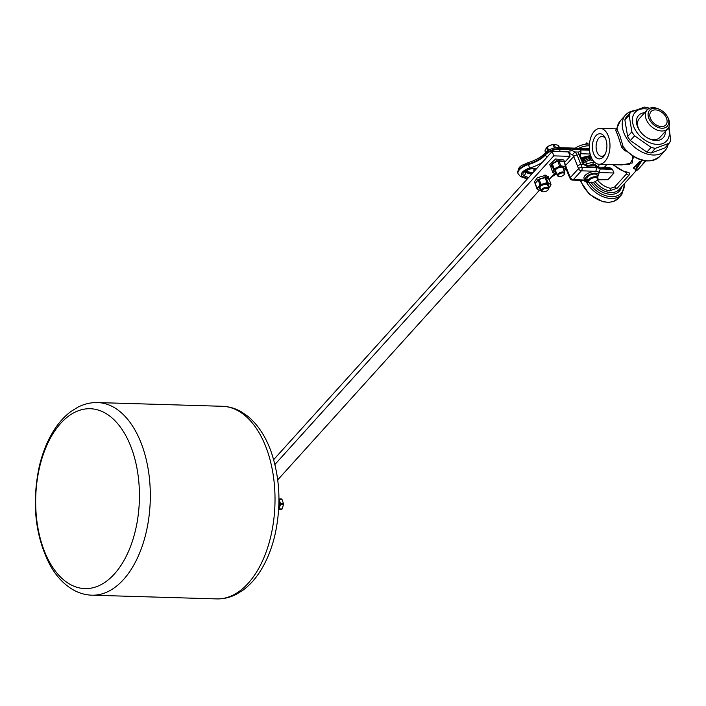 <?xml version="1.0" encoding="UTF-8"?>
<svg xmlns="http://www.w3.org/2000/svg" width="706" height="706" viewBox="0 0 706 706"><rect width="100%" height="100%" fill="white"/><g stroke="black" fill="none" stroke-linecap="round" stroke-linejoin="round"><path stroke-width="1.06" d="M604.424 167.269L606.948 164.472M626.619 172.679L626.46 173.923L614.661 186.993L610.522 188.308A17.085 11.561 -137.9 0 1 597.267 179.853A4.651 2.136 -19.6 0 1 589.748 182.536A4.651 2.136 -19.6 0 1 589.669 179.721A4.651 2.136 -19.6 0 1 595.184 177.621A4.651 2.136 -19.6 0 1 597.258 179.862L597.655 179.262A5.313 2.436 160.4 0 0 597.947 177.824A5.313 2.436 160.4 0 0 595.282 176.703A5.313 2.436 160.4 0 0 589.969 178.353A5.313 2.436 160.4 0 0 587.93 181.389A5.313 2.436 160.4 0 0 589.069 182.316A5.313 2.436 160.4 0 0 589.448 182.413M626.557 172.608L625.71 172.423A2.656 1.306 -79.2 0 0 626.628 171.999A18.603 12.593 -137.9 0 1 613.832 164.683M597.302 179.801L607.945 179.695L613.982 173.014L612.481 169.387L609.437 167.437M587.666 180.63L585.159 179.809L584.038 178.389A7.978 3.654 -19.6 0 1 590.331 172.273A7.978 3.654 -19.6 0 1 599.067 173.041L597.682 177.065M612.481 169.387L600.25 168.981L598.935 172.511L613.982 173.014M585.601 180.074L573.334 179.668L581.4 170.817L595.582 171.284A2.656 1.536 -88.1 0 0 596.155 167.728A10.766 4.933 160.4 0 1 600.25 168.981L600.074 168.407L611.881 168.796M594.699 165.822C595.132 165.46 596.738 166.016 599.526 167.49L600.074 168.407A10.802 4.951 -19.6 0 0 595.97 167.145A2.656 1.536 -88.1 0 0 594.699 165.822L586.492 165.557M278.632 509.829L281.579 509.573A5.851 3.371 -88.3 0 0 282.118 508.973L283.477 504.631A5.851 3.371 -88.3 0 0 283.459 503.537L282.012 499.451A5.851 3.371 -88.3 0 0 281.456 498.957L278.958 498.886M278.658 509.485L281.579 509.573M282.118 508.973L279.108 508.885A5.851 3.371 91.7 0 1 278.658 509.397M283.459 503.537L280.459 503.449L279.002 499.363L282.012 499.451M279.108 508.885L280.467 504.543L283.477 504.631M280.459 503.449A5.851 3.371 91.7 0 1 280.467 504.543M278.941 501.807A3.989 2.294 91.7 0 1 279.073 502.134A3.989 2.294 91.7 0 1 278.791 506.908M273.654 459.668L552.198 151.411L553.778 155.867L570.069 156.353L564.544 162.459M587.824 144.024A0.997 0.706 38.9 0 0 586.633 142.912L585.592 144.201M586.633 142.912L587.039 144.05M564.509 162.345L564.403 161.648L556.275 160.774L550.398 166.289L551.051 167.101M563.812 159.953L555.64 158.991L549.771 164.507L550.389 166.245M545.738 177.338L538.131 179.412L535.095 183.622L534.451 181.839L537.345 177.718L544.785 175.556L545.411 177.736M548.288 176.712L544.953 174.956L545.888 176.756L548.88 178.371L548.959 179.236M535.095 183.622L537.001 188.846L538.643 190.055A6.645 3.045 160.4 0 0 541.158 190.558L541.07 190.594A7.342 3.362 160.4 0 1 540.046 190.585L538.643 190.055A6.645 3.045 160.4 0 1 538.563 186.887L536.984 188.255L535.245 183.366L538.166 179.951L539.905 184.84L538.563 186.887A6.645 3.045 160.4 0 1 544.017 183.763L540.92 184.257L539.172 179.368L545.138 177.7L546.885 182.589L544.017 183.763A6.645 3.045 160.4 0 1 549.55 183.807L547.909 182.598L546.17 177.709A7.342 3.362 160.4 0 0 545.138 177.7M544.397 175.556L544.953 174.956M544.097 177.788A6.645 3.045 160.4 0 0 544.017 177.797A6.645 3.045 160.4 0 0 542.04 178.194A6.645 3.045 160.4 0 0 538.387 179.809A6.645 3.045 160.4 0 0 538.254 179.889M546.17 177.709L549.215 179.456L550.954 184.345L549.55 183.807A6.645 3.045 160.4 0 1 549.63 186.975L550.962 184.928A7.342 3.362 160.4 0 0 550.954 184.345M534.177 171.355A4.254 1.95 -19.6 0 1 533.886 170.94A4.254 1.95 -19.6 0 1 534.371 169.458M526.641 171.637A11.958 5.48 -19.6 0 1 527.514 169.969M578.779 148.278A11.958 5.48 -19.6 0 1 589.316 145.815M589.431 144.086A11.958 5.48 160.4 0 0 575.275 148.163M564.323 174.214A3.989 1.827 160.4 0 0 564.571 173.897A3.989 1.827 160.4 0 0 564.791 172.82L562.982 167.746A3.989 1.827 160.4 0 0 562.541 167.234M555.49 169.74A3.989 1.827 160.4 0 0 555.472 170.42L557.281 175.494A3.989 1.827 160.4 0 0 558.128 176.191A3.989 1.827 160.4 0 0 558.331 176.244M563.715 169.784A4.924 2.259 160.4 0 0 564.191 168.84A4.924 2.259 160.4 0 0 563.097 167.357A4.924 2.259 160.4 0 0 555.137 170.19A4.924 2.259 160.4 0 0 556.196 172.458M553.769 162.768A6.645 3.045 -19.6 0 1 553.795 162.751A6.645 3.045 -19.6 0 1 554.951 162.098A6.645 3.045 -19.6 0 1 559.434 160.747A6.645 3.045 -19.6 0 1 559.523 160.73M556.566 173.508A6.645 3.045 -19.6 0 1 555.781 173.473A6.645 3.045 -19.6 0 1 553.204 171.267A6.645 3.045 -19.6 0 1 556.928 167.666A6.645 3.045 -19.6 0 1 563.238 166.272A6.645 3.045 -19.6 0 1 565.815 168.478A6.645 3.045 -19.6 0 1 564.085 170.826M556.928 167.666L554.086 168.681L552.348 163.792L557.793 161.083L559.531 165.972L556.928 167.666M553.204 171.267L552.772 172.511L551.024 167.613L551.651 164.463L553.389 169.352L553.204 171.267M552.772 172.511A7.342 3.362 -19.6 0 0 553.248 172.917L556.575 173.508M564.094 170.852L564.694 170.384A7.342 3.362 -19.6 0 0 565.382 169.714L566.009 166.563L564.27 161.674A7.342 3.362 -19.6 0 0 563.785 161.259L565.532 166.157L563.238 166.272L560.705 165.716L558.967 160.827L559.434 160.747M557.793 161.083A7.342 3.362 -19.6 0 1 558.967 160.827L563.785 161.259M551.651 164.463A7.342 3.362 -19.6 0 1 552.348 163.792M559.531 165.972A7.342 3.362 -19.6 0 1 560.705 165.716M565.532 166.157A7.342 3.362 -19.6 0 1 566.009 166.563M553.389 169.352A7.342 3.362 -19.6 0 1 554.086 168.681M564.791 172.82A3.989 1.827 160.4 0 0 563.732 172.07A3.989 1.827 160.4 0 0 559.302 172.926A3.989 1.827 160.4 0 0 557.281 175.494M558.984 176.456A3.318 1.527 -19.6 0 1 558.817 176.412A3.318 1.527 -19.6 0 1 558.817 174.338A3.318 1.527 -19.6 0 1 562.867 172.899A3.318 1.527 -19.6 0 1 564.182 174.497A3.318 1.527 -19.6 0 1 558.984 176.456M559.381 147.633L558.746 145.842A7.342 3.362 160.4 0 0 558.446 145.348L559.258 147.633M555.454 147.783L554.245 144.377L558.446 145.348M548.553 150.272L547.344 146.874L550.106 145.365L553.107 144.527L554.342 147.995M545.57 152.628L544.944 150.846L546.506 147.519A7.342 3.362 160.4 0 1 547.344 146.874L547.997 146.451A6.645 3.045 160.4 0 0 547.909 146.504M546.506 147.519L547.679 150.828M553.786 144.421A6.645 3.045 160.4 0 0 553.628 144.439A6.645 3.045 160.4 0 0 550.106 145.365A6.645 3.045 160.4 0 0 547.997 146.451M554.245 144.377A7.342 3.362 160.4 0 0 553.945 144.403A7.342 3.362 160.4 0 0 553.107 144.527M274.908 464.477L553.778 155.867M552.198 151.411L568.48 151.896L570.069 156.353M554.74 173.314L549.197 179.448M539.313 190.382L277.723 479.877M587.93 181.389L586.977 178.715A5.313 2.436 -19.6 0 1 587.277 177.277A5.313 2.436 -19.6 0 1 594.328 174.029A5.313 2.436 -19.6 0 1 595.855 174.223A5.313 2.436 -19.6 0 1 596.994 175.15L597.947 177.824M587.313 177.224A5.18 2.374 -19.6 0 1 587.357 177.162A5.18 2.374 -19.6 0 1 594.231 173.994A5.18 2.374 -19.6 0 1 595.723 174.179A5.18 2.374 -19.6 0 1 595.793 174.206M578.858 154.517A2.656 1.138 -22.1 0 1 579.997 154.958L580.906 150.449L578.558 152.081L578.858 154.517L583.315 164.339L580.879 164.251L577.42 165.689L578.488 168.637A2.656 1.041 -19.9 0 1 581.965 167.26L577.137 155.046A2.656 1.138 157.9 0 0 573.696 156.547L577.42 165.689M583.315 164.339L588.063 166.89L595.97 167.145L596.155 167.728L581.965 167.26A2.656 1.536 -88.1 0 1 581.4 170.817A2.656 1.791 -137.7 0 1 578.488 168.637L570.422 177.488L569.177 174.744L568.86 175.759L565.841 168.346M577.137 155.046A6.645 4.483 42.3 0 0 575.002 151.984L572.442 154.729A3.989 2.692 -137.7 0 1 573.696 156.547L565.603 165.425M579.997 154.958A2.656 1.138 -22.1 0 1 579.997 154.967L583.174 162.777C583.2 163.933 586.898 166.069 586.404 165.522L588.063 166.89M582.026 162.327A2.656 1.138 -22.1 0 1 583.174 162.777M587.366 166.351L586.421 165.531M578.558 152.081L575.063 151.966L569.742 149.557L559.629 149.222A2.656 1.536 91.9 0 1 559.787 151.64M579.935 154.808L580.914 153.731L580.906 150.44M568.992 153.343L572.442 154.729M540.081 186.799A3.989 1.827 160.4 0 0 540.064 187.478L541.228 190.77A3.989 1.827 160.4 0 0 542.084 191.467A3.989 1.827 160.4 0 0 542.473 191.555M548.28 189.49A3.989 1.827 160.4 0 0 548.518 189.173A3.989 1.827 160.4 0 0 548.747 188.096L547.574 184.804A3.989 1.827 160.4 0 0 547.124 184.292M548.297 186.843A4.924 2.259 160.4 0 0 548.138 184.61A4.924 2.259 160.4 0 0 547.688 184.416A4.924 2.259 160.4 0 0 539.728 187.249A4.924 2.259 160.4 0 0 540.787 189.517M548.668 187.884A6.645 3.045 160.4 0 0 549.63 186.975L548.05 188.343M538.387 179.809L538.166 179.951A7.342 3.362 160.4 0 1 539.172 179.368M536.984 188.255A7.342 3.362 160.4 0 0 537.001 188.846M540.92 184.257A7.342 3.362 160.4 0 0 539.905 184.84M547.909 182.598A7.342 3.362 160.4 0 0 546.885 182.589M535.245 183.366A7.342 3.362 160.4 0 0 535.263 183.957M547.9 190.073A3.318 1.527 -19.6 0 1 542.764 191.688A3.318 1.527 -19.6 0 1 542.773 189.614A3.318 1.527 -19.6 0 1 546.823 188.175A3.318 1.527 -19.6 0 1 548.13 189.773A3.318 1.527 -19.6 0 1 547.9 190.073M548.747 188.096A3.989 1.827 160.4 0 0 545.712 187.355A3.989 1.827 160.4 0 0 541.731 189.34A3.989 1.827 160.4 0 0 541.228 190.77M648.311 138.385A13.926 9.425 42.1 0 0 657.207 139.197A13.926 9.425 42.1 0 0 659.925 137.396L667.805 128.668A13.926 9.425 42.1 0 0 668.811 119.552A13.926 9.425 42.1 0 0 667.346 116.569L666.914 115.872A11.931 8.075 42.1 0 0 659.951 109.589A11.931 8.075 42.1 0 0 648.743 118.052A11.931 8.075 42.1 0 0 662.113 128.236A11.931 8.075 42.1 0 0 668.167 118.431A11.931 8.075 42.1 0 0 666.914 115.872M659.951 109.589L659.219 109.227A13.926 9.425 42.1 0 0 647.137 109.995L639.257 118.723A13.926 9.425 42.1 0 0 638.25 127.839A13.926 9.425 42.1 0 0 639.442 130.372M665.352 131.378A16.609 11.243 -137.9 0 1 659.995 139.885A16.609 11.243 -137.9 0 1 648.823 138.641A16.609 11.243 -137.9 0 1 639.133 129.886A16.609 11.243 -137.9 0 1 641.825 113.304A16.609 11.243 -137.9 0 1 644.684 112.704M627.634 136.532L624.872 119.905L629.125 115.21L631.879 131.837L627.634 136.532A24.781 16.776 42.1 0 0 630.352 140.512L634.597 135.808L651.117 147.386L646.872 152.081A24.781 16.776 42.1 0 0 651.135 152.999L655.389 148.304L669.147 143.247L664.902 147.942L651.135 152.999M649.423 108.362L648.708 108.018A24.781 16.776 42.1 0 0 644.437 107.1L630.67 112.148L626.425 116.852A24.781 16.776 42.1 0 0 624.872 119.905M646.872 152.081L630.352 140.512M669.147 143.247A24.781 16.776 42.1 0 0 670.7 140.194L668.988 126.806M647.984 109.209A21.268 14.394 42.1 0 0 636.53 131.872A21.268 14.394 42.1 0 0 659.731 144.28A21.268 14.394 42.1 0 0 668.503 127.742M630.67 112.148A24.781 16.776 42.1 0 0 629.125 115.21M631.879 131.837A24.781 16.776 42.1 0 0 634.597 135.808M651.117 147.386A24.781 16.776 42.1 0 0 655.389 148.304M650.341 118.087A9.963 6.751 42.1 0 0 664.505 125.95A9.963 6.751 42.1 0 0 666.57 118.405A9.963 6.751 42.1 0 0 658.195 110.401A9.963 6.751 42.1 0 0 650.173 113.004A9.963 6.751 42.1 0 0 650.341 118.087M647.137 109.995A13.926 9.425 42.1 0 0 646.131 119.111A13.926 9.425 42.1 0 0 656.333 129.719A13.926 9.425 42.1 0 0 667.805 128.668M605.068 154.349A9.937 5.719 91.7 0 1 601.521 156.3A9.937 5.719 91.7 0 1 596.914 151.799A9.937 5.719 91.7 0 1 596.905 141.571A9.937 5.719 91.7 0 1 602.112 136.443A9.937 5.719 91.7 0 1 605.536 138.605M605.863 139.426A12.593 7.254 -88.3 0 0 605.024 137.529A12.593 7.254 -88.3 0 0 594.779 137.264A12.593 7.254 -88.3 0 0 594.249 155.046A12.593 7.254 -88.3 0 0 604.486 155.391A12.593 7.254 -88.3 0 0 605.863 139.426M590.357 154.896L590.084 153.723A17.941 10.334 91.7 0 1 600.179 128.377A17.941 10.334 91.7 0 1 609.975 146.619A17.941 10.334 91.7 0 1 599.112 164.242A17.941 10.334 91.7 0 1 591.699 158.268L590.357 154.896M591.231 157.35A2.656 1.024 -27.1 0 1 589.501 158.797L590.119 159.874L593.208 160.721M591.443 157.773A2.656 1.024 -29.8 0 1 589.766 159.282M590.551 155.638L589.192 157.261L589.36 158.409A2.656 1.386 168.5 0 0 591.169 157.226M582.724 161.683A10.608 4.863 -19.6 0 1 585.23 160.5L589.36 158.409L585.23 160.5L585.653 161.656A10.493 4.81 160.4 0 0 583.191 162.821M589.272 157.906A2.656 1.368 171.4 0 0 591.028 156.909M582.574 161.303A10.608 4.863 160.4 0 1 585.097 160.112L584.727 159.044L589.192 157.261A2.656 1.35 174.6 0 0 590.843 156.485M668.123 144.386A26.581 17.994 -137.9 0 1 665.061 150.581A26.581 17.994 -137.9 0 1 643.042 152.522A26.581 17.994 -137.9 0 1 623.619 132.11A26.581 17.994 -137.9 0 1 625.613 114.937A26.581 17.994 -137.9 0 1 633.767 110.727M645.319 160.889L639.83 167.578C637.218 170.473 635.824 171.426 635.638 170.42L642.301 160.05M635.285 169.89L635.471 171.02L635.285 169.89L642.063 159.494M636.08 167.066L636.556 167.763C635.462 166.731 636.335 165.301 639.177 163.492L640.218 161.727L633.591 168.222L635.479 169.449L636.556 167.763L636.168 167.348M633.52 167.966L639.998 161.171L640.218 161.727M645.478 161.356L641.966 165.23M626.46 173.923A2.656 1.8 42.1 0 0 629.072 175.053C630.44 173.526 629.628 172.502 626.628 171.999M610.522 188.308A2.656 1.306 100.8 0 1 609.578 190.876L617.265 188.123L629.072 175.053M595.229 181.557A2.656 0.468 141.6 0 0 595.132 181.663A18.603 12.593 42.1 0 0 609.578 190.876M616.885 164.772L629.655 164.339L633.935 156.829M632.797 156.132L632.444 162.927L621.907 164.922M588.945 155.982L584.312 157.235A7.757 3.556 160.4 0 0 581.506 158.691M594.47 162.133A10.634 4.871 160.4 0 0 593.631 162.106A2.656 1.447 -90 0 0 592.978 164.48L587.26 165.583M594.205 161.877L586.545 163.863L587.198 165.416A8.145 3.733 160.4 0 0 586.836 165.566M591.098 182.024L591.584 182.677M584.727 164.701A9.24 4.236 160.4 0 1 586.545 163.863L585.653 161.656L590.119 159.874A2.656 1.024 147.1 0 0 591.725 158.321M583.535 180.471L586.501 182.227A2.656 1.994 82.2 0 0 585.636 180.533M580.782 180.374A23.925 16.194 -137.9 0 0 581.17 181.557A23.925 16.194 -137.9 0 0 598.644 199.93A23.925 16.194 -137.9 0 0 618.465 198.183L621.792 194.503A23.925 16.194 42.1 0 1 586.501 182.227L587.763 182.554L586.96 180.577M587.763 182.554L588.98 182.757A2.656 1.474 90.4 0 1 588.839 182.236M624.351 183.736A22.636 15.32 -137.9 0 1 611.484 196.7A22.636 15.32 -137.9 0 1 588.98 182.757L591.39 182.766A19.892 13.458 42.1 0 0 609.031 194.212A19.892 13.458 42.1 0 0 621.739 186.631M617.159 129.119L615.508 130.081C617.212 133.425 619.224 139.082 621.554 147.051L624.925 150.943L626.434 151.049M615.508 130.081A1.333 1.209 147.4 0 0 616.982 129.313L617.132 127.83M625.437 150.016A1.333 0.777 -85.6 0 0 624.925 150.943M626.346 150.502L623.16 146.68L621.554 147.051M624.792 149.319L624.792 149.31C637.853 161.85 649.52 164.216 659.792 156.414A26.581 17.994 -137.9 0 1 623.16 146.68L620.009 136.108L616.982 129.313A26.581 17.994 -137.9 0 1 620.345 120.77L625.613 114.937M114.381 574.004A89.98 51.838 -88.3 0 0 131.96 449.519A89.98 51.838 -88.3 0 0 60.725 423.318A89.98 51.838 -88.3 0 0 43.145 547.812A89.98 51.838 -88.3 0 0 114.381 574.004M595.582 171.284A8.11 3.715 -19.6 0 1 598.935 172.511M607.945 179.695L597.594 179.35M579.829 154.084A2.656 1.791 -137.7 0 1 580.914 153.731L589.457 154.014A8.145 3.733 -19.6 0 1 590.163 154.067M598.485 166.748A10.634 4.871 160.4 0 0 598.741 164.216M569.742 149.557A2.656 1.536 -88.1 0 1 569.257 153.352L569.071 153.555M555.913 173.482A8.807 4.033 -19.6 0 1 551.465 176.932M587.551 180.33A6.645 3.045 -19.6 0 1 586.977 176.2A6.645 3.045 -19.6 0 1 595.405 173.199A6.645 3.045 -19.6 0 1 597.567 176.765M568.86 175.759L570.121 178.547A2.656 1.227 -24.4 0 1 570.422 177.488A2.656 1.791 42.3 0 0 573.334 179.668A2.656 1.536 -88.1 0 1 572.451 180.101L586.642 180.568A2.656 1.536 -88.1 0 0 586.942 180.524M569.177 174.744L565.991 166.916M589.475 150.21L581.162 149.937M517.957 173.358A11.428 5.233 -19.6 0 1 517.86 173.076A11.428 5.233 -19.6 0 1 528.37 163.977A21.136 9.681 160.4 0 0 545.208 154.367A10.766 4.933 -19.6 0 1 559.408 148.684L589.422 149.672M589.369 149.063A2.656 1.536 -88.1 0 0 588.539 148.595L558.217 147.598A2.656 1.536 91.9 0 1 559.408 148.684L559.629 149.222A10.802 4.951 160.4 0 0 545.376 154.923A2.656 1.818 41.5 0 0 547.168 156.979M589.457 154.014A2.656 1.536 -88.1 0 0 589.951 153.167M524.664 171.496L524.726 172.105C523.464 171.876 532.35 167.287 533.445 168.999A2.656 2.189 -61.5 0 0 535.501 168.893A7.139 3.274 160.4 0 0 526.129 170.34A7.139 3.274 160.4 0 0 523.896 175.662A2.656 2.189 -61.5 0 0 525.22 172.061A4.483 2.056 -19.6 0 1 524.902 171.832M531.653 174.153A35.715 16.37 -19.6 0 1 525.22 172.061L525.052 171.655M523.896 175.662A38.371 17.579 160.4 0 0 528.662 177.462M536.119 169.202A24.092 11.04 -19.6 0 1 535.501 168.893M527.806 178.406A40.039 18.347 -19.6 0 1 522.537 176.456A8.807 4.033 -19.6 0 1 522.308 172.29A8.807 4.033 -19.6 0 1 529.474 168.116A23.748 10.881 160.4 0 0 542.261 162.406M525.114 171.584A35.75 16.379 160.4 0 0 532.042 173.711M527.744 162.795L528.573 164.516A11.464 5.251 160.4 0 0 518.027 173.65L517.86 173.076C517.975 165.098 522.828 165.407 527.744 162.795C535.572 160.386 541.476 157.05 545.438 152.77A2.656 1.818 41.5 0 0 545.208 154.367L545.376 154.923A21.101 9.663 -19.6 0 1 528.573 164.516L529.474 168.116M527.303 178.962L520.481 176.571A2.656 2.189 -61.5 0 0 522.537 176.456M614.661 186.993A2.656 1.8 42.1 0 0 617.265 188.123M635.779 171.09L619.206 189.437A18.603 12.593 -137.9 0 1 593.349 182.333M582.15 160.262A10.493 4.81 -19.6 0 1 584.727 159.044L584.312 157.235M596.985 166.148A8.331 3.821 160.4 0 0 592.978 164.48A2.656 1.447 90 0 1 592.837 165.76M581.709 159.177L590.49 155.417M248.194 583.271A96.351 55.509 -88.3 0 0 267.018 449.969A96.351 55.509 -88.3 0 0 222.328 406.285C229.079 406.524 235.486 408.403 241.54 411.933L248.194 416.575C258.149 425.003 265.818 436.785 271.192 451.928C279.903 477.733 281.27 504.922 275.287 533.489C272.013 548.147 266.877 560.926 259.887 571.807C255.007 579.361 249.386 585.477 243.023 590.163L236.113 594.408C229.847 597.567 223.343 599.067 216.601 598.9A96.351 55.509 -88.3 0 0 248.194 583.271M123.497 579.564A96.351 55.509 -88.3 0 0 142.321 446.254A96.351 55.509 -88.3 0 0 97.64 402.57C90.889 402.402 84.385 403.903 78.128 407.062L71.209 411.307C64.846 415.993 59.233 422.109 54.344 429.663C47.355 440.553 42.219 453.323 38.945 467.981C31.691 504.234 35.388 536.604 50.029 565.091C56.074 575.972 63.619 584.118 72.665 589.528C78.728 593.066 85.144 594.955 91.904 595.193A96.351 55.509 -88.3 0 0 123.497 579.564M609.437 167.428L599.032 167.093M564.412 161.639L563.776 159.865M548.844 178.283L548.244 176.588M564.182 174.497L564.571 173.897M558.817 176.412L558.128 176.191M589.748 182.536L589.069 182.316M587.86 148.569L586.024 148.516M570.121 178.547A2.656 2.656 0 0 0 572.451 180.101M535.492 169.899L533.445 168.999M532.818 172.855L525.52 171.214M520.481 176.571L518.027 173.65M550.954 177.506L556.619 173.65M589.351 148.648L588.539 148.595M545.438 152.77C548.862 149.425 553.125 147.704 558.217 147.598M586.642 180.568L587.215 180.577M533.913 170.217L534.274 171.24M548.13 189.773L548.518 189.173M542.764 191.688L542.084 191.467M633.423 167.737L633.591 168.222M641.745 165.478L644.278 162.671M625.71 172.423L612.64 164.648M589.713 155.726L582.706 157.332L581.32 158.223M621.792 194.503L624.872 183.163M599.112 164.242L621.924 164.922M600.179 128.377L616.762 128.871M620.345 120.77L616.382 129.189L617.291 129.136M659.792 156.414L665.061 150.581M618.465 198.183L613.32 201.537L608.784 202.384L602.871 201.757L589.448 194.371L581.02 182.086L580.473 180.365M222.328 406.285L97.64 402.57M216.601 598.9L91.904 595.193"/></g></svg>
